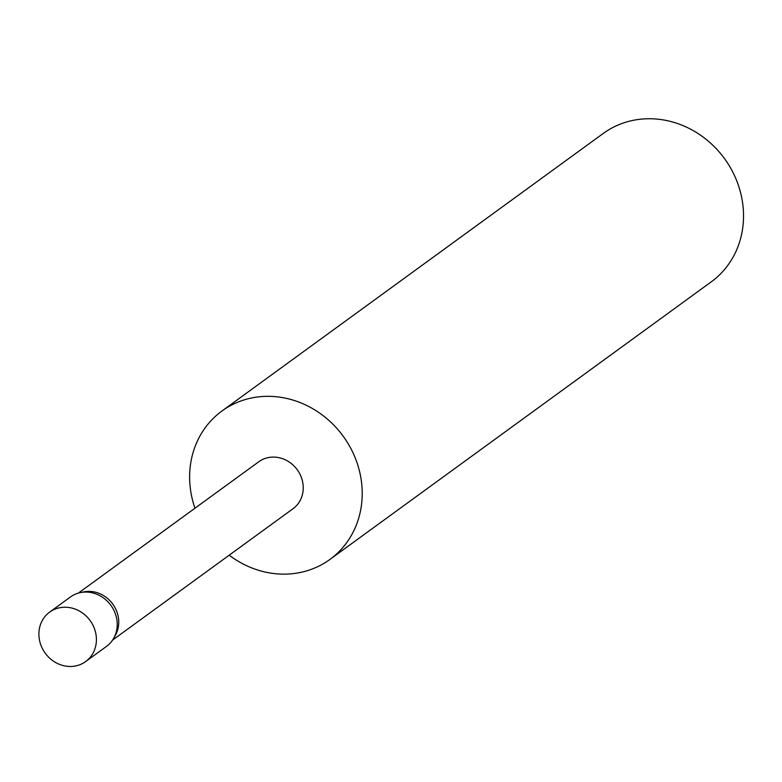 <?xml version="1.0" encoding="UTF-8"?>
<svg xmlns="http://www.w3.org/2000/svg" width="782" height="782" viewBox="0 0 782 782"><rect width="100%" height="100%" fill="white"/><g stroke="black" fill="none" stroke-linecap="round" stroke-linejoin="round"><path stroke-width="1.17" d="M85.649 661.572L106.479 646.411A30.586 27.741 -126.1 0 0 113.654 638.356A30.586 27.741 -126.1 0 0 117.026 620.84A30.586 27.741 -126.1 0 0 80.341 592.609A30.586 27.741 -126.1 0 0 70.478 596.959L49.647 612.12A30.586 27.741 -126.1 0 0 39.1 637.692A30.586 27.741 -126.1 0 0 56.803 663.146A30.586 27.741 -126.1 0 0 85.649 661.572A30.586 27.741 -126.1 0 0 96.206 636.001A30.586 27.741 -126.1 0 0 78.493 610.556A30.586 27.741 -126.1 0 0 49.647 612.12M112.579 640.087L293.015 508.73A29.061 26.363 -126.1 0 0 303.045 484.429A29.061 26.363 -126.1 0 0 286.222 460.256A29.061 26.363 -126.1 0 0 258.813 461.742L78.366 593.098M113.654 638.356L115.345 635.385A29.061 26.363 -126.1 0 0 118.551 618.738A29.061 26.363 -126.1 0 0 83.694 591.915L80.341 592.609M229.185 555.2A91.777 83.244 -126.1 0 0 329.926 559.433L711.249 281.852A91.777 83.244 -126.1 0 0 742.9 205.109A91.777 83.244 -126.1 0 0 689.773 128.756A91.777 83.244 -126.1 0 0 603.225 133.458L221.902 411.039A91.777 83.244 -126.1 0 0 190.261 487.773A91.777 83.244 -126.1 0 0 194.972 508.212M329.926 559.433A91.777 83.244 -126.1 0 0 361.577 482.699A91.777 83.244 -126.1 0 0 308.45 406.347A91.777 83.244 -126.1 0 0 221.902 411.039"/></g></svg>
